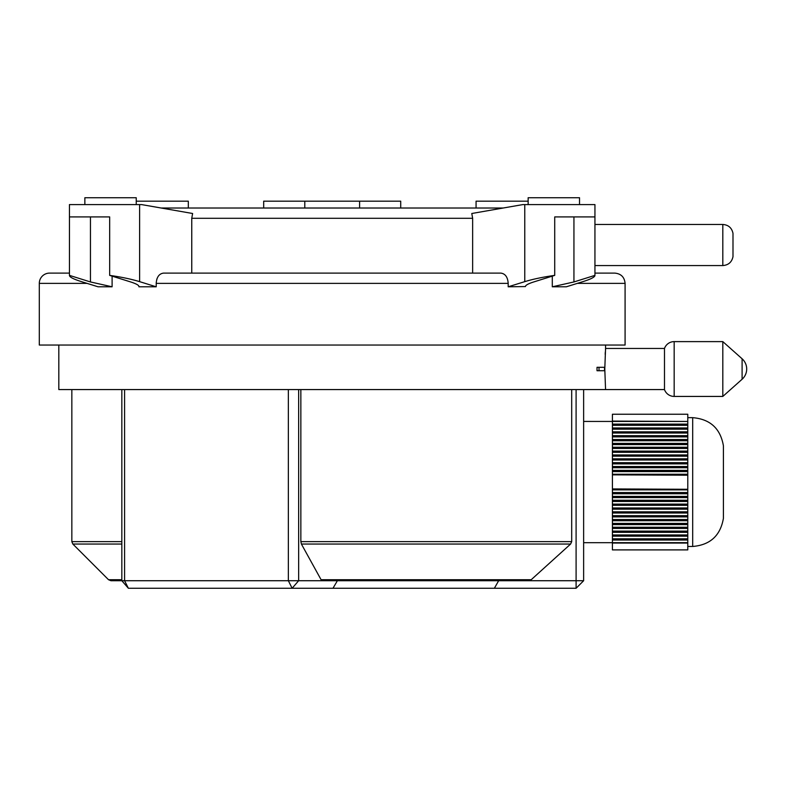 <?xml version="1.0" encoding="UTF-8"?>
<svg xmlns="http://www.w3.org/2000/svg" width="786" height="786" viewBox="0 0 786 786"><rect width="100%" height="100%" fill="white"/><g stroke="black" fill="none" stroke-linecap="round" stroke-linejoin="round"><path stroke-width="1.18" d="M722.815 224.462C728.426 224.894 731.815 227.861 732.994 233.363L732.994 256.658C731.815 262.16 728.426 265.128 722.815 265.57L722.815 224.462L594.943 224.462M263.683 208.015L263.683 201.167L400.713 201.167L400.713 208.015M304.791 201.167L304.791 208.015M359.595 201.167L359.595 208.015M136.243 201.167L188.316 201.167L188.316 208.015M476.07 208.015L476.07 201.167L528.143 201.167M554.72 275.375L533.733 281.948C528.31 283.677 525.539 285.21 525.402 286.556L508.188 286.802L524.773 281.643C533.055 279.109 543.047 277.026 554.72 275.375L554.72 216.916L594.933 216.916L594.943 275.503L594.943 204.586L522.857 204.586L471.787 213.497L472.641 218.292L472.641 273.106M156.237 282.439L156.208 286.802L139.623 281.643C131.35 279.118 121.368 277.036 109.667 275.375L109.667 216.916L69.453 216.916L69.443 275.503L69.443 204.586L141.539 204.586L192.609 213.497L191.755 218.292L191.755 273.106M136.243 204.586L136.243 197.738L84.859 197.738L84.859 204.586M579.528 204.586L579.528 197.738L528.143 197.738L528.143 204.586M161.14 208.015L503.246 208.015M577.327 283.382L625.086 283.382L625.086 345.044L39.3 345.044L39.3 283.382A10.277 10.277 0 0 1 49.577 273.106L69.443 273.106M552.293 276.141L552.293 286.802L566.323 286.802L582.907 281.643C590.738 279.187 594.747 277.144 594.943 275.503M508.188 286.802L508.188 283.382L156.208 283.382C156.66 277.114 159.106 273.685 163.547 273.106L500.839 273.106C505.28 273.685 507.736 277.114 508.188 283.382M138.945 286.281L138.945 286.802L156.208 286.802M112.103 286.802L90.449 281.948L69.453 275.375C69.404 277.026 73.412 279.109 81.489 281.643L98.073 286.802L112.103 286.802L112.103 276.141M109.667 275.375L130.663 281.948C136.489 283.815 139.25 285.436 138.945 286.802L138.984 286.526M552.293 286.802L573.937 281.948L594.933 275.375M156.994 278.755L156.778 279.384M594.943 273.106L614.809 273.106C621.058 273.715 624.477 277.134 625.086 283.382M573.937 281.948L573.937 216.916L565.822 216.916M742.102 379.255L742.102 358.78A13.706 13.706 0 0 1 742.102 379.255L722.815 396.429L722.815 341.615L674.172 341.615A10.277 10.277 0 0 0 664.484 348.463L605.564 348.463L604.788 369.017L605.564 389.571L58.822 389.571L58.822 345.044M722.815 396.429L674.172 396.429A10.277 10.277 0 0 1 664.484 389.571L664.484 348.463M742.102 358.78L722.815 341.615M599.011 367.308L597.026 367.308L597.026 370.737L604.513 370.737L604.513 367.308L599.011 367.308L599.011 370.737M605.564 348.463L605.564 345.044M605.181 354.319L605.328 351.932M121.83 579.724L108.527 579.724L72.843 544.05L71.84 541.623L71.84 389.571M298.651 389.571L298.651 580.726L322.457 580.726L321.091 579.724L301.402 544.05L300.851 541.623L571.697 541.623L570.607 544.05L531.208 579.724L528.487 580.726L576.099 580.726L576.099 588.262L128.364 588.262L121.83 580.726L121.83 389.571M300.851 541.623L300.851 389.571M571.697 541.623L571.697 389.571M583.634 389.571L583.634 580.726L576.099 580.726L576.099 389.571M124.591 389.571L124.591 580.726L288.354 580.726L288.354 389.571M531.208 579.724L321.091 579.724L322.457 580.726L528.487 580.726M128.364 588.262L124.591 580.726L110.944 580.726L108.527 579.724M288.354 580.726L292.127 588.262L298.651 580.726L288.354 580.726M337.381 580.726L332.989 588.262M498.648 580.726L494.374 588.262M583.634 580.726L576.099 588.262M692.692 417.661L692.692 546.467C710.161 545.003 720.398 535.639 723.405 518.377L723.405 445.75C720.398 428.498 710.161 419.135 692.692 417.661L687.779 417.661M687.779 447.853L612.412 447.853L612.412 448.452L687.779 448.452L687.779 444.591L612.412 444.591L612.412 444.002L687.779 444.002L687.779 444.591M687.779 424.715L687.779 425.314L612.412 425.314L612.412 424.715L687.779 424.715L687.779 421.453L583.634 421.434M687.779 428.576L687.779 429.166L612.412 429.166L612.412 428.576L687.779 428.576L687.779 425.314M687.779 432.428L687.779 433.027L612.412 433.027L612.412 432.428L687.779 432.428L687.779 429.166M687.779 436.289L687.779 436.878L612.412 436.878L612.412 436.289L687.779 436.289L687.779 433.027M687.779 451.714L687.779 452.304L612.412 452.304L612.412 451.714L687.779 451.714L687.779 448.452M687.779 440.14L612.412 440.14L612.412 440.74L687.779 440.74L687.779 436.878M687.779 459.427L612.412 459.427L612.412 460.016L687.779 460.016L687.779 456.165L612.412 456.165L612.412 455.566L687.779 455.566L687.779 456.165M687.779 421.453L612.412 421.09L612.412 424.116L687.779 424.116M687.779 471.001L612.412 471.001L612.412 471.59L687.779 471.59L687.779 467.729L612.412 467.729L612.412 467.139L687.779 467.139L687.779 467.729M687.779 463.288L687.779 463.878L612.412 463.878L612.412 463.288L687.779 463.288L687.779 460.016M687.779 492.547L687.779 493.136L612.412 493.136L612.412 492.547L687.779 492.547L687.779 489.285L612.412 488.921L687.779 489.285M687.779 496.398L687.779 496.998L612.412 496.998L612.412 496.398L687.779 496.398L687.779 493.136M687.779 500.26L687.779 500.849L612.412 500.849L612.412 500.26L687.779 500.26L687.779 496.998M687.779 504.111L687.779 504.71L612.412 504.71L612.412 504.111L687.779 504.111L687.779 500.849M687.779 515.685L687.779 516.274L612.412 516.274L612.412 515.685L687.779 515.685L687.779 512.423L612.412 512.423L612.412 511.824L687.779 511.824L687.779 512.423M687.779 507.972L612.412 507.972L612.412 508.562L687.779 508.562L687.779 504.71M687.779 527.259L612.412 527.259L612.412 527.848L687.779 527.848L687.779 523.987L612.412 523.987L612.412 523.397L687.779 523.397L687.779 523.987M687.779 519.546L612.412 519.546L612.412 520.135L687.779 520.135L687.779 516.274M687.779 538.823L612.412 538.823L612.412 539.422L687.779 539.422L687.779 535.561L612.412 535.561L612.412 534.971L687.779 534.971L687.779 535.561M687.779 531.11L687.779 531.709L612.412 531.709L612.412 531.11L687.779 531.11L687.779 527.848M687.779 542.684L612.412 542.684L612.412 549.895L687.779 549.895L687.779 539.422M612.412 421.09L612.412 414.242L687.779 414.242L687.779 421.09M687.779 474.852L612.412 474.852L687.779 475.216L687.779 471.59M612.412 543.047L687.779 543.047M687.779 444.002L687.779 440.74M687.779 455.566L687.779 452.304M687.779 467.139L687.779 463.878M687.779 488.921L687.779 475.216M687.779 511.824L687.779 508.562M687.779 523.397L687.779 520.135M687.779 534.971L687.779 531.709M583.634 542.704L612.412 542.704L612.412 539.422M612.412 538.823L612.412 535.561M612.412 534.971L612.412 531.709M612.412 531.11L612.412 527.848M612.412 527.259L612.412 523.987M612.412 523.397L612.412 520.135M612.412 519.546L612.412 516.274M612.412 515.685L612.412 512.423M612.412 511.824L612.412 508.562M612.412 507.972L612.412 504.71M612.412 504.111L612.412 500.849M612.412 500.26L612.412 496.998M612.412 496.398L612.412 493.136M612.412 492.547L612.412 489.285M612.412 488.921L612.412 475.216M612.412 474.852L612.412 471.59M612.412 471.001L612.412 467.729M612.412 467.139L612.412 463.878M612.412 463.288L612.412 460.016M612.412 459.427L612.412 456.165M612.412 455.566L612.412 452.304M612.412 451.714L612.412 448.452M612.412 447.853L612.412 444.591M612.412 444.002L612.412 440.74M612.412 440.14L612.412 436.878M612.412 436.289L612.412 433.027M612.412 432.428L612.412 429.166M612.412 428.576L612.412 425.314M612.412 424.715L612.412 424.116M612.412 516.883L687.779 516.883M612.412 466.54L687.779 466.54M612.412 470.392L687.779 470.392M612.412 474.253L687.779 474.253M612.412 454.966L687.779 454.966M612.412 458.828L687.779 458.828M612.412 462.679L687.779 462.679M612.412 439.541L687.779 439.541M612.412 443.392L687.779 443.392M612.412 447.254L687.779 447.254M612.412 435.68L687.779 435.68M612.412 431.828L687.779 431.828M612.412 427.967L687.779 427.967M612.412 532.309L687.779 532.309M612.412 536.17L687.779 536.17M612.412 540.021L687.779 540.021M612.412 520.735L687.779 520.735M612.412 524.596L687.779 524.596M612.412 528.447L687.779 528.447M612.412 505.31L687.779 505.31M612.412 509.171L687.779 509.171M612.412 513.022L687.779 513.022M612.412 451.105L687.779 451.105M612.412 501.458L687.779 501.458M612.412 497.597L687.779 497.597M612.412 493.746L687.779 493.746M612.412 489.884L687.779 489.884M472.641 218.292L191.755 218.292M87.069 283.382L39.3 283.382M524.773 281.643L524.773 204.586M139.623 281.643L139.623 204.586M90.449 281.948L90.449 216.916M674.172 341.615L674.172 396.429M71.84 541.623L121.83 541.623M570.607 544.05L301.402 544.05M121.83 544.05L72.843 544.05M722.815 265.57L594.943 265.57M664.484 389.571L605.564 389.571M692.692 546.467L687.779 546.467"/></g></svg>
